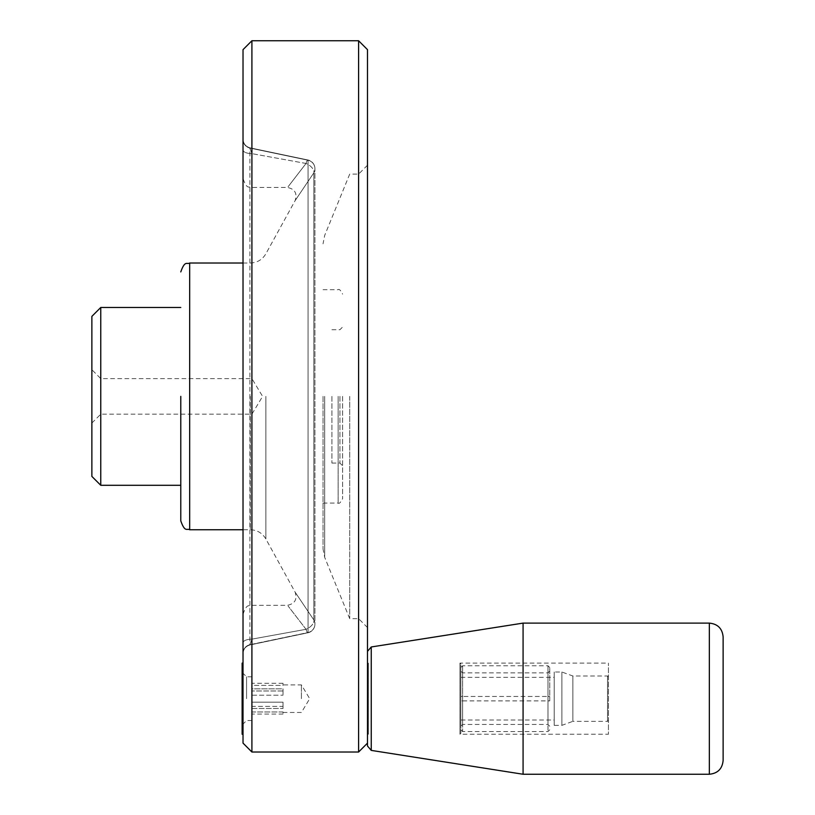 <?xml version="1.0" encoding="UTF-8"?>
<svg xmlns="http://www.w3.org/2000/svg" width="815" height="815" viewBox="0 0 815 815"><rect width="100%" height="100%" fill="white"/><g stroke="black" fill="none" stroke-linecap="round" stroke-linejoin="round"><path stroke-width="0.61" stroke-dasharray="4.08 3.06" d="M91.871 476.408L91.871 316.373M91.871 396.385L91.871 423.056L91.871 396.385M100.765 396.385L100.765 414.173L100.765 396.385M249.899 644.706L308.05 632.532A8.894 1.273 78.5 0 1 307.815 632.817A8.894 1.273 78.5 0 1 306.032 629.302L251.906 639.133L249.899 644.706L251.906 639.133L306.032 629.302C282.092 598.22 282.092 598.22 306.032 629.302C282.092 598.22 282.092 598.22 306.032 629.302A8.894 4.635 -32.1 0 0 313.826 619.94A8.894 4.635 147.9 0 1 306.032 629.302A8.894 1.273 -101.5 0 0 307.815 632.817L250.032 644.95C245.672 646.203 243.328 649.107 243.023 653.64L243.023 653.1A8.894 8.619 180 0 1 249.899 644.706L249.899 148.065L251.906 153.638L249.899 148.065L308.05 160.239L249.899 148.065A8.894 8.619 0 0 1 243.023 139.671L243.023 653.64C243.328 649.107 245.672 646.203 250.032 644.95L307.815 632.817A8.894 8.894 0 0 0 314.926 624.107A8.894 8.649 0 0 1 308.05 632.532L249.899 644.706A8.894 8.619 0 0 0 243.023 653.1L243.023 642.821A8.894 3.688 0 0 1 251.906 639.133L251.906 605.321L251.906 639.133A8.894 3.688 180 0 0 243.023 642.821L243.023 139.671A8.894 8.619 180 0 0 249.899 148.065L249.899 644.706M306.032 163.469A8.894 1.273 -78.5 0 1 307.815 159.954A8.894 1.273 -78.5 0 1 308.05 160.239L308.05 632.532A8.894 1.273 -101.5 0 1 307.815 632.817A8.894 8.894 0 0 0 314.926 624.107A8.894 8.649 180 0 1 308.05 632.532L308.05 160.239A8.894 1.273 101.5 0 0 307.815 159.954L250.032 147.831C245.672 146.568 243.328 143.664 243.023 139.131C243.328 143.664 245.672 146.568 250.032 147.831L307.815 159.954A8.894 1.273 101.5 0 0 306.032 163.469L251.906 153.638L306.032 163.469A8.894 4.635 -147.9 0 1 313.826 172.831L295.122 200.622L313.826 172.831A8.894 8.649 0 0 0 308.05 160.239A8.894 8.649 180 0 1 314.926 168.664A8.894 8.894 0 0 0 307.815 159.954A8.894 8.894 0 0 1 314.926 168.664A8.894 8.649 180 0 1 313.826 172.831L313.826 619.94L295.122 592.148L313.826 619.94A8.894 8.649 0 0 1 314.926 624.107L314.926 168.664L314.926 624.107A8.894 8.649 180 0 0 313.826 619.94L313.826 172.831A8.894 4.635 32.1 0 0 306.032 163.469C282.092 194.551 282.092 194.551 306.032 163.469C282.092 194.551 282.092 194.551 306.032 163.469M251.906 153.638A8.894 3.688 180 0 1 243.023 149.95L243.023 178.556L243.023 149.95A8.894 3.688 -0 0 0 251.906 153.638L251.906 187.45L251.906 153.638M243.023 698.679L243.023 663.115L243.023 698.679M243.023 743.127L243.023 49.644M180.777 485.292L180.777 396.385M342.595 396.385L342.595 498.627L342.595 396.385M242.126 734.244L242.126 663.115M91.871 423.056L100.765 414.173L251.906 414.173L262.593 396.385L251.906 378.608L251.906 414.173L251.906 378.608L100.765 378.608L91.871 369.715M100.765 485.292L100.765 307.479M331.929 396.385L331.929 463.073L331.929 396.385M367.494 49.644L367.494 746M323.035 396.385L323.035 548.953L323.035 396.385M358.6 40.75L358.6 752.021M251.906 752.021L251.906 40.75M349.706 396.385L349.706 618.656L349.706 396.385M283.029 688.869L283.029 695.205L283.029 688.869L283.029 695.205L283.029 688.869L251.906 688.869L251.906 690.977L251.906 683.276L251.906 685.395L283.029 685.395L283.029 683.276L283.029 685.395L251.906 685.395L251.906 688.869L283.029 688.869M251.906 702.153L251.906 706.381L251.906 702.153L283.029 702.153L283.029 706.381L251.906 706.381L251.906 708.49L251.906 706.381L283.029 706.381L283.029 708.49L283.029 702.153L283.029 708.49L283.029 702.153L251.906 702.153L251.906 690.977L251.906 695.205L283.029 695.205L251.906 695.205L251.906 702.153M283.029 690.977L251.906 690.977L283.029 690.977M283.029 683.276L251.906 683.276M251.906 708.49L283.029 708.49L251.906 708.49L251.906 711.964L283.029 711.964L283.029 714.072L283.029 711.964L251.906 711.964L251.906 714.072L251.906 708.49M283.029 714.072L251.906 714.072M251.906 698.679L251.906 676.817L251.906 698.679M301.418 698.679L301.418 684.895L301.418 698.679M246.578 698.679L246.578 676.817L246.578 698.679M242.126 698.679L242.126 672.375L242.126 698.679M523.077 774.25L523.077 623.108M723.129 760.456L723.129 636.892M367.494 664.001L367.494 733.347L367.494 664.001L368.38 663.115L368.38 734.244L368.38 663.115L367.494 663.115L367.494 734.244L367.494 663.115M460.842 696.468L460.842 726.236L460.842 700.89L549.758 700.89L547.975 700.89L547.975 731.575L547.975 665.784L547.975 696.468L549.758 696.468L462.625 696.468L462.625 724.464L462.625 700.89L547.975 700.89L547.975 724.464L547.975 672.895L547.975 696.468L460.842 696.468L460.842 667.556L460.842 729.792L460.842 700.89L462.625 700.89L462.625 731.575L462.625 665.784L462.625 696.468L460.842 696.468M460.842 733.347L460.842 664.001L460.842 733.347L459.955 734.244L459.955 663.115L459.955 734.244L608.438 734.244L608.438 663.115L608.438 734.244M460.842 720.012L460.842 677.336L460.842 720.012L554.2 720.012L554.2 677.336L554.2 720.012M549.758 700.89L549.758 667.556L549.758 700.89M554.2 725.35L554.2 672.008L554.2 725.35L561.881 725.35L572.874 721.346L572.874 676.002L572.874 721.346L607.542 721.346L607.542 676.002L607.542 721.346L608.438 720.46L608.438 676.898L608.438 720.46M561.881 725.35L561.881 672.008L561.881 725.35M265.863 396.385L265.863 538.959L265.863 396.385M189.671 529.75L189.671 263.021M250.287 396.385L250.287 529.75L250.287 396.385M339.926 396.385L339.926 463.073L339.926 396.385M371.243 646.967L371.243 750.391M324.686 396.385L324.686 557.348L324.686 396.385M338.154 396.385L338.154 503.079L338.154 396.385M709.335 774.25L709.335 623.108M243.023 614.215C247.251 602.061 249.278 607.032 251.906 605.321L287.328 605.321C294.847 603.834 297.434 599.443 295.122 592.148L265.863 538.959C262.349 533.061 257.153 529.984 250.287 529.75L243.023 529.75M243.023 263.021L250.287 263.021C257.153 262.787 262.349 259.71 265.863 253.811L295.122 200.622C297.434 193.328 294.847 188.937 287.328 187.45L251.906 187.45C249.278 185.749 247.251 190.71 243.023 178.556M331.929 463.073L339.926 463.073L342.595 465.732M331.929 329.708L339.926 329.708L342.595 327.039M367.494 165.221L358.6 174.115L349.706 174.115L324.686 235.423L323.035 243.828M367.494 627.55L358.6 618.656L349.706 618.656L324.686 557.348L323.035 548.953M323.035 503.079L338.154 503.079C339.142 504.016 340.629 502.539 342.595 498.627M323.035 289.692L338.154 289.692C339.142 288.755 340.629 290.242 342.595 294.144M283.029 712.463L301.418 712.463L309.7 698.679L301.418 684.895L283.029 684.895M251.906 676.817L246.578 676.817L242.126 672.375M251.906 720.531L246.578 720.531L242.126 724.983M367.494 733.347L368.38 734.244L367.494 734.244M549.758 671.112L547.975 672.895L462.625 672.895L460.842 671.112M549.758 726.236L547.975 724.464L462.625 724.464L460.842 726.236M549.758 667.556L547.975 665.784L462.625 665.784L460.842 667.556M549.758 729.792L547.975 731.575L462.625 731.575L460.842 729.792M608.438 676.898L607.542 676.002L572.874 676.002L561.881 672.008L554.2 672.008M460.842 664.001L459.955 663.115L608.438 663.115M460.842 677.336L554.2 677.336"/><path stroke-width="1.22" d="M91.871 396.385L91.871 476.408L100.765 485.292L100.765 307.479L91.871 316.373L91.871 396.385M243.023 396.385L243.023 743.127L251.906 752.021L251.906 40.75L243.023 49.644L243.023 396.385M180.777 396.385L180.777 520.856L180.777 485.292L100.765 485.292M243.023 663.115L242.126 663.115L242.126 734.244L243.023 734.244M367.494 743.127L358.6 752.021L358.6 40.75L367.494 49.644L367.494 746L371.243 750.391L523.077 774.25L523.077 623.108L371.243 646.967L367.494 651.358M523.077 623.108L709.335 623.108L709.335 774.25L523.077 774.25M709.335 623.108C717.709 623.923 722.314 628.518 723.129 636.892L723.129 760.456C722.314 768.84 717.709 773.435 709.335 774.25M243.023 263.021L189.671 263.021L189.671 529.75C187.042 528.049 185.015 533.01 180.777 520.856M371.243 750.391L371.243 646.967M189.671 263.021C187.042 264.732 185.015 259.761 180.777 271.915M180.777 307.479L100.765 307.479M243.023 529.75L189.671 529.75M358.6 40.75L251.906 40.75M358.6 752.021L251.906 752.021"/></g></svg>
